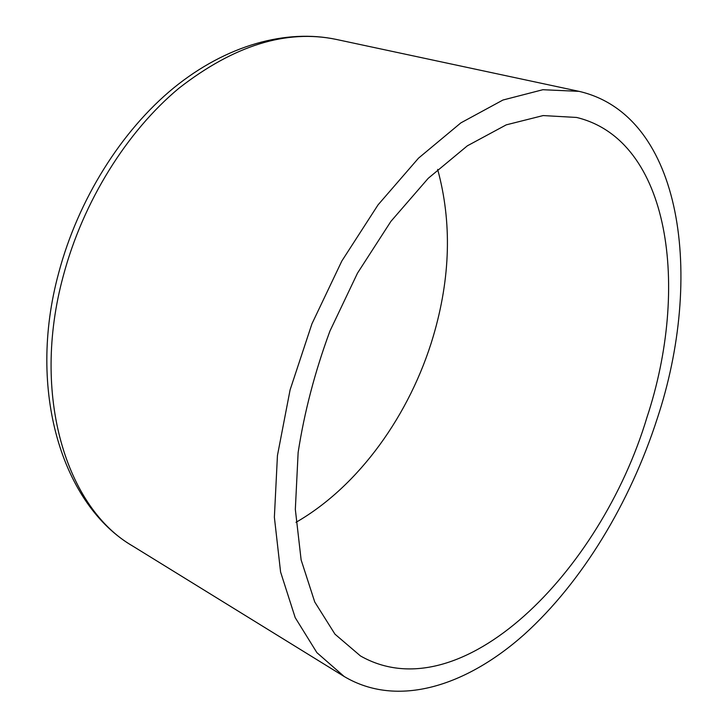 <?xml version="1.0" encoding="UTF-8"?>
<svg xmlns="http://www.w3.org/2000/svg" width="728" height="728" viewBox="0 0 728 728"><rect width="100%" height="100%" fill="white"/><g stroke="black" fill="none" stroke-linecap="round" stroke-linejoin="round"><path stroke-width="1.09" d="M437.646 169.397C452.024 222.031 450.541 277.732 433.215 336.5C410.082 414.478 358.922 486.195 295.978 522.34M657.166 418.809C630.066 502.711 582.291 582.054 524.133 634.561C466.138 686.185 397.442 708.217 344.18 676.503L316.898 652.661L295.195 617.626L280.589 572.017L274.374 517.244L277.441 455.537L290.09 389.908L311.93 323.842L341.832 261.015L378.069 204.841L418.518 158.149L460.879 122.868L502.966 100.018L542.87 89.717L579.069 91.355C683.665 115.57 703.903 278.433 657.166 418.809M646.874 417.644C600.545 572.117 460.842 713.076 360.451 655.937L334.971 634.17L314.733 601.956L301.128 559.923L295.331 509.391L298.134 452.488C304.331 412.212 314.924 371.735 329.93 331.067L357.494 273.146L390.918 221.358L428.237 178.305L467.358 145.818L506.251 124.852L543.143 115.57L576.594 117.454C670.506 140.131 689.853 288.07 646.874 417.644M63.291 275.903C30.594 395.741 66.821 508.381 132.787 546.1C62.572 505.314 26.536 390.881 58.677 272.964C78.169 199.527 121.358 130.785 173.856 87.788C226.499 45.027 286.213 28.82 336.181 39.403C286.477 29.093 234.107 45.336 179.07 88.115C126.899 131.404 83.101 201.41 63.291 275.903M132.787 546.1L344.18 676.503M336.181 39.403L579.069 91.355"/></g></svg>
